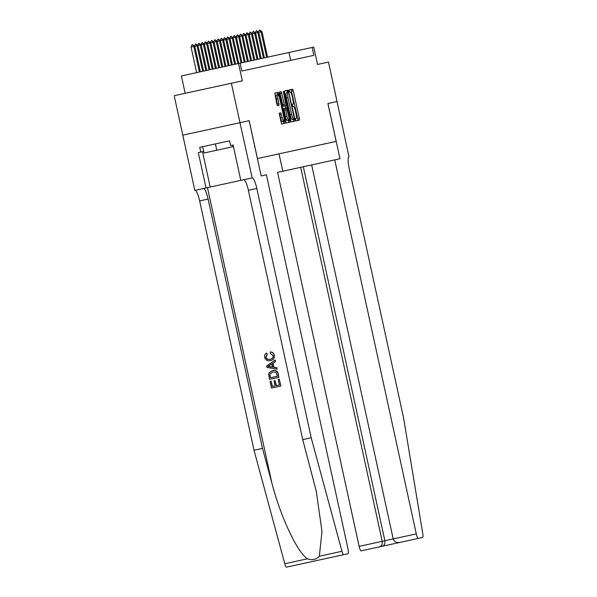 <?xml version="1.0" encoding="UTF-8"?>
<svg xmlns="http://www.w3.org/2000/svg" width="597" height="597" viewBox="0 0 597 597"><rect width="100%" height="100%" fill="white"/><g stroke="black" fill="none" stroke-linecap="round" stroke-linejoin="round"><path stroke-width="0.9" d="M295.597 119.87L296.052 120.907L299.388 120.176L299.366 118.564L293.291 90.677L292.634 89.199L289.299 89.923L289.314 91.057L289.769 92.095L290.202 91.998A5.074 1.03 77.7 0 1 292.291 96.736L292.799 99.065A5.074 1.03 77.7 0 1 292.873 104.236L292.44 104.333L292.455 105.468L292.911 106.497L293.343 106.408A5.074 1.03 77.7 0 1 295.433 111.146L295.94 113.467A5.074 1.03 77.7 0 1 296.015 118.646L295.582 118.736L295.597 119.87M279.15 113.154L281.538 124.072L285.239 123.266L285.217 121.646L278.486 92.281L274.777 93.095L276.866 104.162L277.515 105.639L279.105 105.296L278.053 98.99A4.239 0.858 77.7 0 1 277.993 94.662A4.239 0.858 77.7 0 1 279.739 98.624L283.739 116.982A4.239 0.858 77.7 0 1 283.799 121.303A4.239 0.858 77.7 0 1 282.06 117.348L280.739 112.803L279.15 113.154M365.476 549.927L422.654 537.464A4.843 0.985 77.7 0 0 422.795 533.658L403.52 417.654L349.155 168.317A11.306 2.291 -102.3 0 1 348.984 156.78L328.499 62.066L317.544 64.454L313.753 47.096L312.156 47.447L313.873 55.334L241.875 71.036L240.151 63.14L181.376 75.961L185.16 93.319M327.902 103.52L337.118 101.512L327.902 103.52L336.163 141.392L257.434 158.563L249.18 120.684L239.979 122.691L231.375 83.237L242.337 80.849L238.554 63.491M290.649 120.46L291.306 121.945L295.008 121.131L294.985 119.519L288.254 90.154L284.545 90.96L284.575 92.58L290.649 120.46M289.761 122.281L286.418 123.004L285.769 121.527L279.687 93.647L279.665 92.028L281.247 91.684L284.366 104.468L285.023 105.953L286.075 105.721L283.478 92.334L283.918 92.236L283.463 91.199L283.478 92.334M283.918 92.236L290.127 122.198M202.681 146.698L204.055 153.004L216.778 150.235L215.398 143.922L229.591 140.825L199.764 147.332L200.801 152.063L198.323 152.601L206.032 187.951L194.831 190.391L174.205 95.707L231.375 83.237M241.875 71.036L243.628 70.647M312.156 47.447L240.151 63.14M290.694 60.387L288.978 52.499M287.754 90.266L287.769 91.393M296.052 120.907L297.843 120.512L297.821 118.9L291.09 89.535M294.508 121.243L295.008 121.131M287.493 92.595L286.709 90.49L284.545 90.96M291.306 121.945L293.463 121.467L293.306 119.236M293.739 119.139L294.194 119.042L294.172 117.907L288.836 93.43L288.381 92.401L287.926 92.498A5.074 1.03 77.7 0 0 288 97.677L291.649 114.4A5.074 1.03 77.7 0 0 293.739 119.139L292.187 119.475A5.074 1.03 77.7 0 1 290.105 114.736L286.456 98.012L288 97.677M287.926 92.498L286.836 92.736M286.381 92.834A5.074 1.03 77.7 0 0 286.456 98.012M279.665 92.028L282.821 104.803L283.471 106.288L285.023 105.953M284.523 106.057L286.075 105.721M285.276 105.893L285.754 108.064M288.403 120.221L288.552 120.915L290.105 120.579M288.672 120.161L287.127 120.497A4.239 0.858 77.7 0 1 285.381 116.542L286.926 116.206A4.239 0.858 77.7 0 0 288.672 120.161A4.239 0.858 77.7 0 0 288.605 115.833L286.545 107.885L285 108.229M285.381 116.542L283.948 108.453L286.545 107.885M285.493 108.117L286.926 116.206M288.582 122.534L288.552 120.915M283.799 121.303L282.254 121.646A4.239 0.858 77.7 0 1 280.515 117.684L279.195 113.139M277.993 94.662L276.448 94.998A4.239 0.858 77.7 0 0 276.508 99.326L278.053 98.99M277.553 105.632L276.508 99.326M277.724 94.722L276.941 92.625M283.694 123.601L283.538 121.363M267.583 57.163L262.008 31.596L261.053 31.805L266.628 57.372M258.456 31.954L259.688 29.954L261.053 31.805L257.852 32.507L263.426 58.066M259.688 29.954L262.008 31.596M232.606 145.131L232.949 146.705L233.442 146.601M216.778 150.235L232.949 146.705M327.947 103.512L339.992 158.742L277.568 172.354L359.118 546.359L416.288 533.89A4.843 0.985 77.7 0 0 418.281 538.419L422.654 537.464M300.672 167.317L382.214 541.322C382.602 544.225 381.722 546.068 379.573 546.859L361.11 550.882A4.843 0.985 -102.3 0 1 359.118 546.359M418.281 538.419L399.818 542.442C396.378 542.874 394.169 541.703 393.192 538.927L311.641 164.921M402.475 541.86L379.573 546.859M279.03 153.854L282.821 171.212M334.745 159.884L416.288 533.89M303.328 166.735L384.871 540.74C385.259 543.651 384.378 545.494 382.229 546.277M280.911 386.043L279.254 379.155L280.911 386.043M279.403 384.968L276.448 385.617L275.113 380.692L276.195 385.669L279.403 384.968L278.187 379.386L279.254 379.155M275.127 385.901L272.463 386.483L271.105 381.185L272.277 386.528L275.127 385.901L274.038 380.923L275.113 380.692M278.859 377.334L278.262 373.909C277.501 371.006 275.657 369.879 272.739 370.528L272.478 370.588C275.441 369.924 277.321 371.043 278.12 373.938L278.859 377.334L269.59 379.356L268.65 374.416L269.016 372.894L272.478 370.588M274.299 355.163C273.769 353.125 272.493 352.051 270.471 351.946L270.232 351.999C272.307 352.096 273.62 353.163 274.157 355.193L274.299 355.163C274.717 358.125 273.463 359.931 270.545 360.581L270.292 360.633C267.426 361.192 265.553 360.081 264.658 357.297C264.292 355.409 264.926 353.999 266.553 353.058L267.366 354.282L265.926 357.088C266.68 359.073 268.128 359.79 270.254 359.245M182.786 135.161L249.128 120.698L261.173 175.928L266.419 174.787L347.969 548.785A4.843 0.985 77.7 0 1 348.044 553.732L286.493 567.15A4.843 0.985 -102.3 0 1 284.776 563.755L254.016 450.25L262.479 448.407L271.911 483.204C280.515 516.562 297.269 552.27 307.388 558.822C312.179 560.501 316.164 559.628 319.343 556.217L321.977 531.427L316.276 491.234L302.731 439.631L248.367 190.294A11.306 2.291 77.7 0 0 243.718 179.734M277.075 369.162L276.911 367.707L273.919 367.237L273.038 363.2L275.568 361.521L275.254 360.103L275.418 361.551L272.799 363.252L273.68 367.289L276.769 367.745L277.075 369.162L266.986 367.424L266.658 365.916L275.113 360.133M302.731 439.631L311.194 437.78L256.829 188.451A11.306 2.291 77.7 0 0 252.18 177.891L239.964 122.698M254.016 450.25L199.652 200.913A11.306 2.291 77.7 0 0 195.003 190.353M203.465 188.51A11.306 2.291 77.7 0 1 208.114 199.07L262.479 448.407M319.343 556.217L341.954 551.285L311.194 437.78M229.591 140.825L230.621 145.564L233.099 145.019L240.8 180.369L252.009 177.928M206.032 187.951L240.8 180.369M341.954 551.285A4.843 0.985 77.7 0 0 343.671 554.68M200.801 152.063L203.711 151.429M266.553 353.058L267.128 354.334L265.74 357.125C266.463 359.11 267.881 359.834 269.993 359.304C272.187 358.946 273.232 357.693 273.113 355.551L270.217 353.402L270.232 351.999M274.157 355.193C274.545 358.155 273.254 359.969 270.292 360.633M269.747 366.707L272.523 367.118L271.822 363.886L267.896 366.439L269.986 366.655L268.083 366.394L272.075 363.834M272.777 367.065L269.986 366.655M277.501 376.229L275.933 372.185L272.754 371.924L269.799 374.259L270.366 377.782L277.501 376.229L270.56 377.744L269.799 374.259M280.769 386.072L271.493 388.095L270.038 381.416L271.105 381.185M255.255 32.656L256.486 30.656L257.852 32.507L254.65 33.201L260.225 58.767M256.486 30.656L258.814 32.298L264.389 57.857M252.053 33.35L253.285 31.35L254.65 33.201L251.449 33.902L257.023 59.461M253.285 31.35L255.613 32.992L261.188 58.558M248.852 34.051L250.083 32.051L251.449 33.902L248.248 34.596L253.822 60.163M250.083 32.051L252.412 33.693L257.986 59.252M245.651 34.745L246.882 32.745L248.248 34.596L245.054 35.298L250.628 60.857M246.882 32.745L249.21 34.387L254.785 59.954M242.457 35.447L243.688 33.447L245.054 35.298L241.852 35.992L247.427 61.558M243.688 33.447L246.009 35.089L251.583 60.648M239.255 36.141L240.487 34.141L241.852 35.992L238.651 36.693L244.225 62.252M240.487 34.141L242.807 35.783L248.382 61.349M236.054 36.842L237.285 34.842L238.651 36.693L235.449 37.387L241.024 62.954M237.285 34.842L239.613 36.484L245.188 62.043M232.852 37.536L234.084 35.536L235.449 37.387L232.248 38.089L237.822 63.648M234.084 35.536L236.412 37.178L241.986 62.745M229.651 38.238L230.882 36.238L232.248 38.089L229.054 38.783L234.621 64.349M230.882 36.238L233.211 37.88L238.785 63.439M226.45 38.932L227.681 36.932L229.054 38.783L225.853 39.484L231.427 65.043M227.681 36.932L230.009 38.574L235.584 64.14M223.256 39.633L224.487 37.633L225.853 39.484L222.651 40.178L228.226 65.745M224.487 37.633L226.808 39.275L232.382 64.834M220.054 40.327L221.286 38.327L222.651 40.178L219.45 40.88L225.024 66.439M221.286 38.327L223.614 39.969L229.181 65.536M216.853 41.029L218.084 39.029L219.45 40.88L216.248 41.574L221.823 67.14M218.084 39.029L220.412 40.671L225.987 66.23M213.651 41.723L214.883 39.723L216.248 41.574L213.047 42.275L218.621 67.834M214.883 39.723L217.211 41.365L222.785 66.931M210.45 42.424L211.681 40.424L213.047 42.275L209.853 42.969L215.42 68.536M211.681 40.424L214.01 42.066L219.584 67.625M207.249 43.118L208.48 41.118L209.853 42.969L206.652 43.671L212.226 69.23M208.48 41.118L210.808 42.76L216.383 68.327M204.055 43.82L205.286 41.82L206.652 43.671L203.45 44.365L209.025 69.931M205.286 41.82L207.607 43.462L213.181 69.021M200.853 44.514L202.084 42.514L203.45 44.365L200.249 45.066L205.823 70.625M202.084 42.514L204.413 44.156L209.98 69.722M197.652 45.215L198.883 43.215L200.249 45.066L197.047 45.76L202.622 71.327M198.883 43.215L201.211 44.857L206.786 70.416M194.45 45.909L195.682 43.909L197.047 45.76L193.846 46.462L199.42 72.021M195.682 43.909L198.01 45.551L203.584 71.118M191.07 47.066L192.018 44.708L192.48 44.611L193.846 46.462L191.07 47.066L196.644 72.633M192.48 44.611L194.809 46.253L200.383 71.812M291.746 91.013L293.291 90.677M297.821 118.9L299.366 118.564M287.358 91.968L288.903 91.632M293.44 119.855L294.985 119.519M290.105 114.736L291.649 114.4M280.359 93.498L281.903 93.162M282.821 104.803L284.366 104.468M283.971 110.072L285.515 109.736M279.844 114.624L281.388 114.288M280.515 117.684L282.06 117.348M277.53 104.012L279.075 103.677M277.59 94.102L279.135 93.766M283.672 121.982L285.217 121.646M271.911 483.204L207.465 187.637M248.367 190.294L256.829 188.451M208.114 199.07L199.652 200.913M284.776 563.755L307.388 558.822M202.502 151.69L210.211 187.04"/></g></svg>
